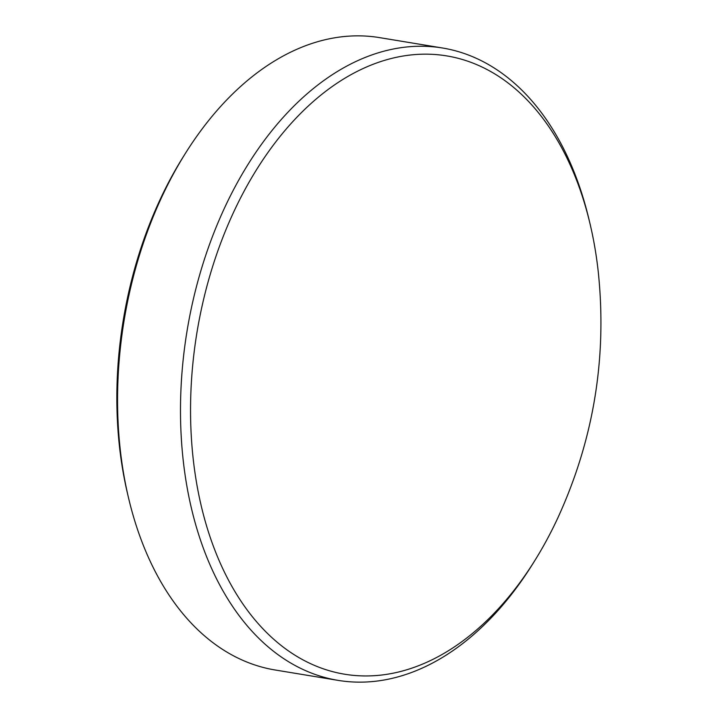 <?xml version="1.0" encoding="UTF-8"?>
<svg xmlns="http://www.w3.org/2000/svg" width="718" height="718" viewBox="0 0 718 718"><rect width="100%" height="100%" fill="white"/><g stroke="black" fill="none" stroke-linecap="round" stroke-linejoin="round"><path stroke-width="1.08" d="M194.596 470.137A313.335 201.408 99.4 0 0 332.425 671.59A313.335 201.408 99.4 0 0 534.713 560.74A313.335 201.408 99.4 0 0 558.03 517.49C593.624 439.596 607.069 358.04 598.363 272.84A313.335 201.408 99.4 0 0 596.793 260.015A313.335 201.408 99.4 0 0 590.169 224.393A313.335 201.408 99.4 0 0 342.621 79.599A313.335 201.408 99.4 0 0 194.596 470.137M590.169 224.393L589.2 220.3A320.47 205.994 99.4 0 0 442.432 47.989A320.47 205.994 99.4 0 0 184.616 471.636A320.47 205.994 99.4 0 0 338.169 680.386A320.47 205.994 99.4 0 0 532.487 564.312L534.713 560.74M442.432 47.989L379.526 37.614A320.47 205.994 99.4 0 0 185.199 153.688A320.47 205.994 99.4 0 0 121.71 461.27A320.47 205.994 99.4 0 0 128.486 497.7A320.47 205.994 99.4 0 0 275.263 670.011L338.169 680.386M185.199 153.688L182.973 157.26A313.335 201.408 99.4 0 0 120.902 457.985A313.335 201.408 99.4 0 0 127.526 493.607L128.486 497.7"/></g></svg>
